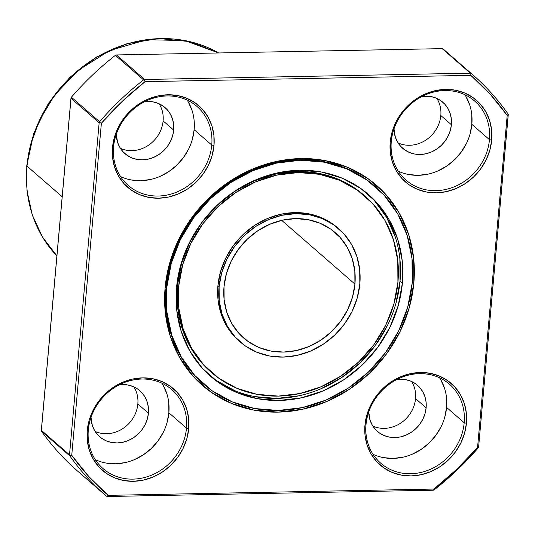<?xml version="1.0" encoding="UTF-8"?>
<svg xmlns="http://www.w3.org/2000/svg" width="535" height="535" viewBox="0 0 535 535"><rect width="100%" height="100%" fill="white"/><g stroke="black" fill="none" stroke-linecap="round" stroke-linejoin="round"><path stroke-width="0.8" d="M365.044 196.138L363.874 195.114A116.911 104.633 131 0 0 248.922 183.345A116.911 104.633 131 0 0 177.48 285.436L178.657 286.452A116.911 104.633 -49 0 1 250.099 184.368A116.911 104.633 -49 0 1 365.044 196.138A116.911 104.633 -49 0 1 397.933 282.206L397.772 260.445L393.406 239.6L384.999 220.474L372.875 203.802L357.5 190.226L339.471 180.262L319.469 174.303L298.269 172.564L276.689 175.126L255.556 181.887L235.681 192.58L217.825 206.804L202.678 224.004L190.821 243.525L182.709 264.611L178.657 286.452L178.817 308.22L183.184 329.065L191.59 348.191L203.715 364.863L219.089 378.439L237.125 388.403L257.121 394.362L278.32 396.094L299.901 393.533L321.04 386.778L340.915 376.078L358.771 361.861L373.918 344.66L385.775 325.14L393.88 304.054L397.933 282.206A116.911 104.633 131 0 1 326.49 384.297A116.911 104.633 131 0 1 211.546 372.527L210.369 371.504A116.911 104.633 -49 0 1 177.48 285.436L178.657 286.452A116.911 104.633 131 0 0 211.546 372.527M338.729 228.753L337.552 227.729A75.034 67.149 131 0 0 263.782 220.179A75.034 67.149 131 0 0 217.932 285.697L219.103 286.72A75.034 67.149 -49 0 1 264.959 221.196A75.034 67.149 -49 0 1 338.729 228.753A75.034 67.149 -49 0 1 359.834 283.991L359.734 270.021L356.932 256.646L351.535 244.368L343.751 233.668L333.887 224.954L322.311 218.561L309.477 214.736L295.875 213.625L282.025 215.271L268.456 219.604L255.703 226.472L244.241 235.594L234.524 246.635L226.914 259.161L221.704 272.696L219.103 286.72L219.21 300.683L222.012 314.065L227.408 326.337L235.186 337.037L245.057 345.75L256.626 352.144L269.466 355.969L283.068 357.086L296.918 355.441L310.487 351.1L323.24 344.239L334.703 335.111L344.42 324.07L352.03 311.544L357.233 298.008L359.834 283.991A75.034 67.149 131 0 1 313.985 349.509A75.034 67.149 131 0 1 240.215 341.959L239.038 340.935A75.034 67.149 131 0 1 217.932 285.697L219.103 286.72A75.034 67.149 131 0 0 240.215 341.959M354.926 284.085A69.797 62.468 -49 0 1 312.273 345.035A69.797 62.468 -49 0 1 243.652 338.006A69.797 62.468 -49 0 1 224.018 286.62A69.797 62.468 -49 0 1 266.664 225.676A69.797 62.468 -49 0 1 335.291 232.698A69.797 62.468 -49 0 1 354.926 284.085L352.505 297.126L347.663 309.718L340.588 321.368L331.546 331.64L320.886 340.133L309.016 346.513L296.397 350.552L283.517 352.077L270.857 351.047L258.92 347.483L248.153 341.537L238.978 333.432L231.735 323.481L226.72 312.059L224.111 299.613L224.018 286.62L226.432 273.579L231.274 260.993L238.356 249.337L247.397 239.071L258.057 230.578L269.921 224.192L282.54 220.159L295.427 218.628L308.08 219.664L320.024 223.222L330.79 229.167L339.966 237.272L347.202 247.23L352.224 258.646L354.832 271.091L354.926 284.085A69.797 62.468 -49 0 1 283.517 352.077A69.797 62.468 -49 0 1 224.018 286.62A69.797 62.468 -49 0 1 295.427 218.628A69.797 62.468 -49 0 1 354.926 284.085L281.684 220.353M27.017 165.375A3.491 0.983 5.1 0 0 26.951 166.084A3.491 0.983 5.1 0 1 26.75 165.71A3.491 0.983 5.1 0 1 27.017 165.375A3.491 0.983 5.1 0 0 26.75 165.696A3.491 0.983 5.1 0 0 26.951 166.084L30.615 144.865L39.222 120.836L54.563 95.203L78.023 70.486L109.575 50.557L146.791 39.684L184.929 40.6L218.661 52.965A130.874 117.125 -49 0 0 26.951 166.084L62.167 196.726L26.951 166.084A130.874 117.125 131 0 0 56.891 255.87A130.874 117.125 131 0 1 26.951 166.084A130.874 117.125 -49 0 1 218.661 52.965M375.383 186.628L374.794 186.12A130.874 117.125 131 0 0 246.127 172.945A130.874 117.125 131 0 0 166.151 287.221L166.739 287.73A130.874 117.125 -49 0 1 246.715 173.454A130.874 117.125 -49 0 1 375.383 186.628A130.874 117.125 -49 0 1 412.197 282.975A130.874 117.125 -49 0 1 332.228 397.251A130.874 117.125 -49 0 1 203.554 384.077A130.874 117.125 -49 0 1 166.739 287.73L166.92 312.092L171.809 335.425L181.225 356.838L194.793 375.503L212 390.697L232.19 401.852L254.573 408.526L278.307 410.465L302.462 407.596L326.123 400.033L348.372 388.056L368.361 372.139L385.314 352.886L398.588 331.038L407.663 307.431L412.197 282.975L412.024 258.612L407.128 235.28L397.719 213.873L384.15 195.208L366.943 180.007L346.754 168.859L324.364 162.185L300.637 160.246L276.481 163.115L252.821 170.678L230.572 182.649L210.583 198.565L193.63 217.825L180.355 239.673L171.28 263.28L166.739 287.73A130.874 117.125 -49 0 1 300.637 160.246A130.874 117.125 -49 0 1 412.197 282.975A130.874 117.125 -49 0 1 278.307 410.465A130.874 117.125 -49 0 1 166.739 287.73L166.151 287.221A130.874 117.125 131 0 0 203.106 383.689A130.874 117.125 131 0 1 166.151 287.221A130.874 117.125 131 0 0 202.972 383.568L203.554 384.077M372.821 426.034A30.535 27.332 -49 0 0 415.548 398.608L426.121 407.81L426.081 402.126L424.937 396.682L422.744 391.687L419.574 387.333L415.561 383.782L410.847 381.181L405.624 379.629L397.097 379.389A30.535 27.332 -49 0 1 417.527 385.327A30.535 27.332 -49 0 1 426.121 407.81L415.548 398.608A30.535 27.332 131 0 0 411.576 381.502A30.535 27.332 131 0 1 415.548 398.608A30.535 27.332 -49 0 1 372.821 426.034A30.535 27.332 -49 0 0 415.548 398.608L426.121 407.81A30.535 27.332 -49 0 1 407.463 434.473A30.535 27.332 -49 0 1 377.436 431.404A30.535 27.332 -49 0 1 368.729 411.983L370.026 420.049L372.226 425.044L375.389 429.398L379.409 432.949L384.117 435.55L389.34 437.108L394.877 437.556L400.514 436.888L406.038 435.122L411.228 432.333L415.889 428.615L419.848 424.121L422.944 419.025L425.064 413.515L426.121 407.81A30.535 27.332 -49 0 1 396.388 437.49A30.535 27.332 -49 0 1 368.729 411.983M398.087 142.939A30.535 27.332 -49 0 0 440.813 115.52L451.386 124.722L440.813 115.52A30.535 27.332 131 0 0 436.841 98.407A30.535 27.332 131 0 1 440.813 115.52A30.535 27.332 -49 0 1 398.087 142.939A30.535 27.332 -49 0 0 440.813 115.52L451.386 124.722A30.535 27.332 -49 0 1 432.728 151.385A30.535 27.332 -49 0 1 402.701 148.309A30.535 27.332 -49 0 1 393.994 128.888L395.291 136.96L397.492 141.956L400.655 146.309L404.674 149.853L409.382 152.455L414.605 154.013L420.142 154.468L425.78 153.799L431.304 152.034L436.493 149.238L441.154 145.527L445.113 141.033L448.21 135.93L450.33 130.426L451.386 124.722L451.346 119.037L450.202 113.587L448.009 108.592L444.839 104.238L440.827 100.694L436.112 98.092L430.889 96.534L422.362 96.3A30.535 27.332 -49 0 1 442.793 102.238A30.535 27.332 -49 0 1 451.386 124.722A30.535 27.332 -49 0 1 421.654 154.394A30.535 27.332 -49 0 1 393.994 128.888M95.116 431.411A30.535 27.332 -49 0 0 137.843 403.992L148.416 413.187L137.843 403.992A30.535 27.332 131 0 0 133.87 386.879A30.535 27.332 131 0 1 137.843 403.992A30.535 27.332 -49 0 1 95.116 431.411A30.535 27.332 -49 0 0 137.843 403.992L148.416 413.187A30.535 27.332 -49 0 1 129.758 439.857A30.535 27.332 -49 0 1 99.731 436.781A30.535 27.332 -49 0 1 91.024 417.36L92.321 425.425L94.521 430.421L97.684 434.781L101.704 438.326L106.411 440.927L111.634 442.485L117.172 442.94L122.809 442.264L128.326 440.499L133.523 437.71L138.184 433.992L142.143 429.505L145.239 424.402L147.359 418.898L148.416 413.187L148.376 407.503L147.232 402.059L145.038 397.064L141.869 392.71L137.856 389.166L133.141 386.564L127.918 385.006L119.385 384.765A30.535 27.332 -49 0 1 139.822 390.71A30.535 27.332 -49 0 1 148.416 413.187A30.535 27.332 -49 0 1 118.683 442.866A30.535 27.332 -49 0 1 91.024 417.36M120.382 148.315A30.535 27.332 -49 0 0 163.108 120.897L173.681 130.099L173.641 124.414L172.497 118.971L170.304 113.975L167.134 109.615L163.121 106.07L158.407 103.469L153.184 101.911L144.651 101.677A30.535 27.332 -49 0 1 165.088 107.615A30.535 27.332 -49 0 1 173.681 130.099L163.108 120.897A30.535 27.332 131 0 0 159.136 103.783A30.535 27.332 131 0 1 163.108 120.897A30.535 27.332 -49 0 1 120.382 148.315A30.535 27.332 -49 0 0 163.108 120.897L173.681 130.099A30.535 27.332 -49 0 1 155.023 156.762A30.535 27.332 -49 0 1 124.996 153.685A30.535 27.332 -49 0 1 116.289 134.265L117.586 142.337L119.786 147.332L122.95 151.686L126.969 155.23L131.677 157.832L136.9 159.39L142.437 159.845L148.075 159.176L153.592 157.41L158.788 154.615L163.449 150.903L167.408 146.409L170.505 141.314L172.624 135.803L173.681 130.099A30.535 27.332 -49 0 1 143.948 159.778A30.535 27.332 -49 0 1 116.289 134.265M168.799 403.049L168.873 412.793A52.35 46.846 131 0 1 95.31 459.652A52.35 46.846 131 0 0 168.873 412.793L186.488 428.127A52.35 46.846 131 0 1 132.934 479.119A52.35 46.846 131 0 1 88.308 430.026A52.35 46.846 131 0 0 132.934 479.119A52.35 46.846 131 0 0 186.488 428.127L188.715 428.609A54.095 48.411 -49 0 1 133.369 481.299A54.095 48.411 -49 0 1 87.258 430.575L88.308 430.026A52.35 46.846 131 0 0 103.034 468.566A52.35 46.846 131 0 0 154.501 473.836A52.35 46.846 131 0 0 186.488 428.127L188.715 428.609L186.835 438.713L183.084 448.47L177.6 457.505L170.591 465.463L162.332 472.044L153.137 476.986L143.353 480.116L133.369 481.299L123.565 480.497L114.309 477.742L105.963 473.134L98.855 466.848L93.244 459.137L89.352 450.289L87.332 440.639L87.258 430.575L89.131 420.463L92.883 410.706L98.373 401.678L105.382 393.72L113.641 387.139L122.836 382.191L132.613 379.061L142.598 377.877L152.408 378.68L161.664 381.435L170.003 386.049L177.118 392.329L182.729 400.04L186.621 408.894L188.641 418.537L188.715 428.609A54.095 48.411 -49 0 1 133.369 481.299A54.095 48.411 -49 0 1 87.258 430.575L88.308 430.026A52.35 46.846 -49 0 1 120.295 384.317A52.35 46.846 -49 0 1 171.762 389.587A52.35 46.846 -49 0 1 186.488 428.127L188.715 428.609A54.095 48.411 -49 0 0 142.598 377.877A54.095 48.411 -49 0 0 87.258 430.575L88.308 430.026A52.35 46.846 -49 0 1 141.862 379.034A52.35 46.846 -49 0 1 186.488 428.127L168.873 412.793L167.054 422.576M471.77 114.577L471.843 124.321A52.35 46.846 131 0 1 398.281 171.187A52.35 46.846 131 0 0 471.843 124.321L489.458 139.655A52.35 46.846 131 0 1 435.905 190.654A52.35 46.846 131 0 1 391.279 141.561A52.35 46.846 131 0 0 435.905 190.654A52.35 46.846 131 0 0 489.458 139.655L491.685 140.137A54.095 48.411 -49 0 1 436.339 192.834A54.095 48.411 -49 0 1 390.229 142.103L391.279 141.561A52.35 46.846 131 0 0 406.005 180.094A52.35 46.846 131 0 0 457.472 185.371A52.35 46.846 131 0 0 489.458 139.655L491.685 140.137L489.813 150.241L486.054 159.998L480.57 169.033L473.562 176.991L465.303 183.572L456.108 188.521L446.324 191.644L436.339 192.834L426.535 192.032L417.28 189.27L408.934 184.662L401.825 178.382L396.214 170.665L392.322 161.817L390.303 152.174L390.229 142.103L392.101 131.991L395.853 122.234L401.344 113.206L408.352 105.248L416.611 98.667L425.806 93.719L435.584 90.589L445.575 89.405L455.379 90.208L464.634 92.97L472.98 97.577L480.089 103.857L485.7 111.574L489.592 120.422L491.611 130.065L491.685 140.137A54.095 48.411 -49 0 1 436.339 192.834A54.095 48.411 -49 0 1 390.229 142.103L391.279 141.561A52.35 46.846 -49 0 1 423.265 95.845A52.35 46.846 -49 0 1 474.732 101.115A52.35 46.846 -49 0 1 489.458 139.655L491.685 140.137A54.095 48.411 -49 0 0 445.575 89.405A54.095 48.411 -49 0 0 390.229 142.103L391.279 141.561A52.35 46.846 -49 0 1 444.832 90.562A52.35 46.846 -49 0 1 489.458 139.655L471.843 124.321L470.024 134.104M412.231 282.6L413.836 282.948A132.62 118.683 -49 0 1 278.153 412.131A132.62 118.683 -49 0 1 165.108 287.763A132.62 118.683 -49 0 1 300.784 158.574A132.62 118.683 -49 0 1 413.836 282.948L409.242 307.725L400.04 331.647L386.591 353.789L369.411 373.296L349.154 389.427L326.611 401.558L302.636 409.228L278.153 412.131L254.112 410.164L231.428 403.403L210.971 392.101L193.53 376.7L179.78 357.788L170.244 336.094L165.288 312.447L165.108 287.763L169.702 262.986L178.904 239.065L192.353 216.922L209.533 197.408L229.782 181.278L252.333 169.147L276.307 161.483L300.784 158.574L324.832 160.54L347.516 167.301L367.973 178.603L385.414 194.004L399.163 212.917L408.7 234.611L413.655 258.258L413.836 282.948L412.231 282.6L413.836 282.948A132.62 118.683 -49 0 1 278.153 412.131A132.62 118.683 -49 0 1 165.108 287.763L166.151 287.221L166.739 287.73M192.319 139.481L194.138 129.704A52.35 46.846 131 0 1 120.576 176.563A52.35 46.846 131 0 0 194.138 129.704L211.753 145.038A52.35 46.846 131 0 1 158.2 196.031A52.35 46.846 131 0 1 113.574 146.938A52.35 46.846 131 0 0 158.2 196.031A52.35 46.846 131 0 0 211.753 145.038L213.98 145.513A54.095 48.411 -49 0 1 158.634 198.211A54.095 48.411 -49 0 1 112.524 147.479L113.574 146.938A52.35 46.846 131 0 0 128.3 185.478A52.35 46.846 131 0 0 179.767 190.748A52.35 46.846 131 0 0 211.753 145.038L213.98 145.513L212.101 155.625L208.349 165.382L202.865 174.41L195.857 182.368L187.598 188.949L178.402 193.897L168.619 197.027L158.634 198.211L148.83 197.408L139.575 194.646L131.229 190.039L124.12 183.759L118.509 176.042L114.617 167.194L112.597 157.551L112.524 147.479L114.396 137.375L118.148 127.618L123.638 118.583L130.64 110.625L138.906 104.044L148.101 99.095L157.879 95.972L167.863 94.782L177.673 95.584L186.929 98.346L195.268 102.954L202.384 109.234L207.995 116.951L211.887 125.799L213.906 135.442L213.98 145.513A54.095 48.411 -49 0 1 158.634 198.211A54.095 48.411 -49 0 1 112.524 147.479L113.574 146.938A52.35 46.846 -49 0 1 145.56 101.229A52.35 46.846 -49 0 1 197.027 106.498A52.35 46.846 -49 0 1 211.753 145.038L213.98 145.513A54.095 48.411 -49 0 0 167.863 94.782A54.095 48.411 -49 0 0 112.524 147.479L113.574 146.938A52.35 46.846 -49 0 1 167.127 95.939A52.35 46.846 -49 0 1 211.753 145.038L194.138 129.704L194.065 119.954M444.759 417.2L446.578 407.416A52.35 46.846 131 0 1 373.015 454.275A52.35 46.846 131 0 0 446.578 407.416L464.193 422.75A52.35 46.846 131 0 1 410.639 473.742A52.35 46.846 131 0 1 366.014 424.65A52.35 46.846 131 0 0 410.639 473.742A52.35 46.846 131 0 0 464.193 422.75L466.42 423.232A54.095 48.411 -49 0 1 411.074 475.923A54.095 48.411 -49 0 1 364.964 425.191L366.014 424.65A52.35 46.846 131 0 0 380.739 463.19A52.35 46.846 131 0 0 432.206 468.459A52.35 46.846 131 0 0 464.193 422.75L466.42 423.232L464.547 433.337L460.789 443.094L455.305 452.122L448.297 460.08L440.037 466.66L430.842 471.609L421.058 474.739L411.074 475.923L401.27 475.12L392.015 472.365L383.669 467.757L376.56 461.471L370.949 453.76L367.057 444.906L365.037 435.263L364.964 425.191L366.836 415.086L370.588 405.329L376.078 396.301L383.087 388.336L391.346 381.763L400.541 376.814L410.318 373.684L420.309 372.5L430.113 373.303L439.369 376.058L447.715 380.666L454.824 386.952L460.434 394.663L464.327 403.517L466.346 413.16L466.42 423.232A54.095 48.411 -49 0 1 411.074 475.923A54.095 48.411 -49 0 1 364.964 425.191L366.014 424.65A52.35 46.846 -49 0 1 398 378.94A52.35 46.846 -49 0 1 449.467 384.21A52.35 46.846 -49 0 1 464.193 422.75L466.42 423.232A54.095 48.411 -49 0 0 420.309 372.5A54.095 48.411 -49 0 0 364.964 425.191L366.014 424.65A52.35 46.846 -49 0 1 419.567 373.657A52.35 46.846 -49 0 1 464.193 422.75L446.578 407.416L446.504 397.672M209.265 375.149A120.402 107.756 131 0 0 327.226 385.882A120.402 107.756 131 0 0 400.033 281.122L402.38 283.169A120.402 107.756 -49 0 1 328.811 388.303A120.402 107.756 -49 0 1 210.429 376.179A120.402 107.756 -49 0 1 176.557 287.542A120.402 107.756 -49 0 1 250.133 182.408A120.402 107.756 -49 0 1 368.515 194.526A120.402 107.756 -49 0 1 402.38 283.169L398.207 305.666L389.854 327.38L377.643 347.483L362.048 365.198L343.657 379.843L323.187 390.858L301.426 397.819L279.196 400.454L257.368 398.669L236.771 392.529L218.2 382.271L202.364 368.287L189.878 351.12L181.225 331.419L176.724 309.952L176.557 287.542L180.736 265.046L189.082 243.325L201.294 223.222L216.896 205.514L235.28 190.868L255.75 179.854L277.518 172.892L299.74 170.25L321.575 172.036L342.173 178.175L360.744 188.434L376.573 202.417L389.059 219.591L397.719 239.285L402.22 260.752L402.38 283.169A120.402 107.756 -49 0 1 279.196 400.454A120.402 107.756 -49 0 1 176.557 287.542A120.402 107.756 -49 0 1 299.74 170.25A120.402 107.756 -49 0 1 402.38 283.169L400.033 281.122A120.402 107.756 131 0 0 367.331 193.516M477.568 447.441L478.511 447.487L478.163 447.949L478.511 447.487L477.568 447.441L478.511 447.487L478.618 446.899L508.25 114.864L508.243 114.343L507.2 115.406A277.451 248.3 131 0 0 470.793 75.348L145.072 81.661A277.451 248.3 131 0 0 101.376 123.264L99.323 122.261L99.604 121.733L99.149 122.782L69.517 454.824L69.784 455.86A279.196 249.865 -49 0 0 106.425 496.166A279.196 249.865 -49 0 1 69.784 455.86L69.59 455.405L69.784 455.86A279.196 249.865 -49 0 0 105.602 495.457A279.196 249.865 -49 0 0 106.425 496.166L107.415 496.513L433.136 490.207L433.718 490.127L433.872 489.05A277.451 248.3 131 0 0 477.568 447.441L507.2 115.406A277.451 248.3 131 0 0 470.793 75.348L145.072 81.661L144.116 79.615L143.574 79.869L115.386 55.332A279.196 249.865 131 0 0 71.409 97.203L99.604 121.733A279.196 249.865 -49 0 1 143.574 79.869L115.386 55.332A279.196 249.865 131 0 0 71.409 97.203L99.604 121.733L99.149 122.782L69.517 454.824L41.322 430.287L70.961 98.253L99.149 122.782L69.517 454.824L69.59 455.405L71.743 455.305A277.451 248.3 131 0 0 108.15 495.356L433.872 489.05L456.709 469.342L477.568 447.441L507.2 115.406L490.187 94.24L470.793 75.348L145.072 81.661L122.227 101.369L101.376 123.264L71.743 455.305L88.75 476.464L108.15 495.356L433.872 489.05A277.451 248.3 131 0 0 477.568 447.441L507.2 115.406L508.243 114.343L507.982 113.828A279.196 249.865 -49 0 0 472.164 74.231L443.976 49.695A279.196 249.865 131 0 0 443.154 48.986L471.348 73.522A279.196 249.865 -49 0 1 472.164 74.231M470.793 75.348L470.92 73.282L470.352 73.175L144.631 79.481L116.443 54.944L442.164 48.638L443.154 48.986A279.196 249.865 131 0 1 444.792 50.41A279.196 249.865 131 0 0 443.154 48.986L471.348 73.522L470.92 73.282L470.793 75.348L470.92 73.282L470.352 73.175L144.631 79.481L116.443 54.944L442.164 48.638L470.352 73.175L144.631 79.481L143.574 79.869L144.116 79.615L145.072 81.661A277.451 248.3 131 0 0 101.376 123.264L71.743 455.305A277.451 248.3 131 0 0 108.15 495.356L433.872 489.05L433.718 490.127L434.193 489.819L433.718 490.127L433.872 489.05M69.784 455.86L41.59 431.324A279.196 249.865 131 0 0 77.408 470.92L105.602 495.457M478.511 447.487L478.163 447.949A279.196 249.865 -49 0 1 434.193 489.819A279.196 249.865 -49 0 0 478.163 447.949A279.196 249.865 -49 0 1 434.193 489.819L433.718 490.127M131.088 179.921L140.578 180.696L150.241 179.546M159.704 176.523L168.605 171.735L176.597 165.368L183.378 157.664L188.688 148.924M192.105 110.625L188.34 102.058M194.138 129.704A52.35 46.846 131 0 0 187.136 100.078A52.35 46.846 131 0 1 194.138 129.704L211.753 145.038A52.35 46.846 -49 0 0 167.127 95.939A52.35 46.846 -49 0 0 113.574 146.938M163.075 385.153L166.84 393.713M163.422 432.019L158.113 440.76L151.331 448.457L143.34 454.824L134.439 459.612M124.976 462.641L115.313 463.791L105.823 463.009M168.873 412.793A52.35 46.846 -49 0 0 161.871 383.167A52.35 46.846 -49 0 1 168.873 412.793L186.488 428.127A52.35 46.846 -49 0 0 141.862 379.034A52.35 46.846 -49 0 0 88.308 430.026M383.528 457.632L393.018 458.408L402.681 457.264M412.144 454.235L421.045 449.447L429.037 443.08L435.818 435.376L441.128 426.636M444.545 388.336L440.786 379.77M446.578 407.416A52.35 46.846 131 0 0 439.576 377.79A52.35 46.846 131 0 1 446.578 407.416L464.193 422.75A52.35 46.846 -49 0 0 419.567 373.657A52.35 46.846 -49 0 0 366.014 424.65M466.052 96.681L469.81 105.248M466.393 143.547L461.083 152.288L454.302 159.985L446.31 166.358L437.409 171.146M427.946 174.169L418.283 175.32L408.793 174.544M471.843 124.321A52.35 46.846 -49 0 0 464.841 94.695A52.35 46.846 -49 0 1 471.843 124.321L489.458 139.655A52.35 46.846 -49 0 0 444.832 90.562A52.35 46.846 -49 0 0 391.279 141.561M99.604 121.733A279.196 249.865 -49 0 1 143.574 79.869L115.386 55.332L115.854 55.025L115.386 55.332A279.196 249.865 131 0 0 71.409 97.203L70.961 98.253L99.149 122.782L70.961 98.253L41.335 430.809L71.068 97.671L71.409 97.203L99.604 121.733A279.196 249.865 -49 0 1 143.574 79.869M101.376 123.264L99.323 122.261L101.376 123.264L71.743 455.305L69.59 455.405L71.743 455.305M471.348 73.522A279.196 249.865 -49 0 1 507.982 113.828A279.196 249.865 -49 0 0 471.348 73.522L443.154 48.986M106.913 496.46L108.15 495.356L106.913 496.46L107.415 496.513L433.136 490.207L107.415 496.513L106.913 496.46L108.15 495.356M508.243 114.343L478.618 446.899L508.25 114.864L508.243 114.343L507.2 115.406M165.108 287.763L166.151 287.221A130.874 117.125 131 0 1 246.22 172.899A130.874 117.125 131 0 1 374.941 186.24A130.874 117.125 131 0 0 246.22 172.899A130.874 117.125 131 0 0 166.151 287.221L165.108 287.763A132.62 118.683 -49 0 1 300.784 158.574A132.62 118.683 -49 0 1 413.836 282.948M41.389 430.963L41.59 431.324A279.196 249.865 131 0 0 78.23 471.629A279.196 249.865 131 0 1 41.59 431.324L41.322 430.287L69.517 454.824L41.322 430.287M145.072 81.661L144.116 79.615L144.631 79.481L116.443 54.944L442.164 48.638L470.352 73.175L442.164 48.638M395.86 303.619L400.033 281.122L399.866 258.713M395.372 237.239L386.711 217.544L374.226 200.378M215.852 380.224L234.424 390.483M255.021 396.629L276.849 398.408L299.072 395.773M320.839 388.811L341.31 377.797L359.701 363.151L375.296 345.436L387.507 325.334M210.75 371.832L202.544 363.84L190.42 347.168L182.014 328.042L177.647 307.197L177.48 285.436L181.532 263.588L189.644 242.502L201.501 222.981L216.648 205.781L234.504 191.557L254.379 180.863L275.518 174.109L297.099 171.548L318.292 173.28L338.294 179.238L356.33 189.203L364.255 195.449M239.279 341.143L234.016 336.013L226.231 325.313L220.835 313.042L218.033 299.66L217.932 285.697L220.534 271.673L225.737 258.144L233.347 245.612L243.064 234.577L254.526 225.449L267.286 218.581L280.848 214.247L294.698 212.602L308.3 213.712L321.14 217.538L332.71 223.931L337.799 227.943M364.395 195.576A116.911 104.633 131 0 0 249.27 183.177A116.911 104.633 131 0 0 177.48 285.436L178.657 286.452A116.911 104.633 -49 0 1 298.269 172.564A116.911 104.633 -49 0 1 397.933 282.206A116.911 104.633 131 0 1 278.32 396.094A116.911 104.633 131 0 1 178.657 286.452M338.113 228.224A75.034 67.149 131 0 0 264.15 219.999A75.034 67.149 131 0 0 217.932 285.697L219.103 286.72A75.034 67.149 -49 0 1 295.875 213.625A75.034 67.149 -49 0 1 359.834 283.991A75.034 67.149 131 0 1 283.068 357.086A75.034 67.149 131 0 1 219.103 286.72M218.688 52.965L190.099 41.636L158.821 38.487L126.956 43.716L96.621 56.964L69.844 77.328L48.397 103.442L33.705 133.576L26.75 165.71L27.011 190.848L32.294 214.903L42.385 236.885L56.891 255.877A130.874 117.125 131 0 1 26.951 166.084L62.167 196.726M209.232 375.122A120.402 107.756 131 0 0 327.206 385.895A120.402 107.756 131 0 0 400.033 281.122L402.38 283.169M400.033 281.122A120.402 107.756 131 0 0 367.298 193.489M364.964 425.191A54.095 48.411 -49 0 1 420.309 372.5A54.095 48.411 -49 0 1 466.42 423.232M112.524 147.479A54.095 48.411 -49 0 1 167.863 94.782A54.095 48.411 -49 0 1 213.98 145.513M390.229 142.103A54.095 48.411 -49 0 1 445.575 89.405A54.095 48.411 -49 0 1 491.685 140.137M87.258 430.575A54.095 48.411 -49 0 1 142.598 377.877A54.095 48.411 -49 0 1 188.715 428.609M397.09 379.389A30.535 27.332 -49 0 1 426.121 407.81M415.548 398.608A30.535 27.332 131 0 0 411.576 381.502M144.651 101.677A30.535 27.332 -49 0 1 173.681 130.099M163.108 120.897A30.535 27.332 131 0 0 159.136 103.783M422.356 96.3A30.535 27.332 -49 0 1 451.386 124.722M440.813 115.52A30.535 27.332 131 0 0 436.841 98.407M119.385 384.765A30.535 27.332 -49 0 1 148.416 413.187M137.843 403.992A30.535 27.332 131 0 0 133.87 386.879M470.92 73.282L470.352 73.175M144.631 79.481L144.116 79.615M69.517 454.824L69.59 455.405M99.323 122.261L99.149 122.782M71.409 97.203L70.961 98.253M115.386 55.332L116.443 54.944M210.897 371.959A116.911 104.633 -49 0 1 177.48 285.436M217.932 285.697A75.034 67.149 131 0 0 239.606 341.417M210.041 375.837L210.429 376.179M368.127 194.192L368.515 194.526"/></g></svg>
